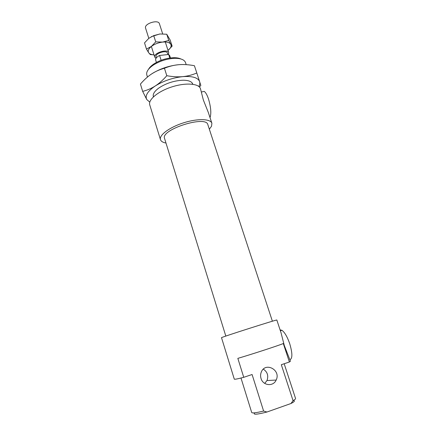 <?xml version="1.0" encoding="UTF-8"?>
<svg xmlns="http://www.w3.org/2000/svg" width="436" height="436" viewBox="0 0 436 436"><rect width="100%" height="100%" fill="white"/><g stroke="black" fill="none" stroke-linecap="round" stroke-linejoin="round"><path stroke-width="0.65" d="M284.179 363.749L295.564 398.504C295.69 398.935 294.85 399.643 293.047 400.64L291.003 403.502C294.262 401.829 295.161 400.864 293.701 400.597M254.433 413.132C253.12 414.843 257.289 414.473 266.946 412.02L263.6 411.039L252.09 374.513L243.74 377.314L237.838 358.37C252.063 354.19 278.817 345.454 283.307 343.535L289.395 362L281.318 364.709L293.047 400.64M263.339 369.145C267.464 371.946 268.68 375.745 266.979 380.546L264.723 383.402M263.6 411.039C256.199 412.854 252.237 413.344 251.703 412.5L240.994 378.023M291.003 403.502L266.946 412.02M261.039 378.503C263.017 385.795 273.372 386.819 276.162 380.045C281.28 369.957 265.132 361.482 261.235 372.224C260.45 374.262 260.385 376.355 261.039 378.503M147.466 77.052L146.812 74.932C146.06 71.956 148.169 68.708 153.14 65.198C159.723 61.002 166.917 58.702 174.722 58.31C180.809 58.293 184.406 59.716 185.518 62.582L186.194 64.648M180.864 58.969C179.038 58.081 176.591 57.661 173.528 57.716C166.383 58.07 159.794 60.173 153.766 64.021C151.238 65.749 149.488 67.509 148.518 69.291M202.26 91.816L204.222 91.407C205.683 92.394 207.105 94.901 208.484 98.934C210.91 107.185 211.422 113.42 210.027 117.633M211.88 123.252L208.299 112.406L203.35 100.013L200.467 88.688C198.952 83.489 185.747 82.437 171.948 86.878C158.126 91.255 147.968 99.757 149.744 104.874L160.47 139.662C158.9 135.231 169.419 127.301 183.431 122.865C197.426 118.363 210.593 118.734 211.88 123.252L211.536 126.233L209.34 129.203M280.19 329.921L281.896 330.281C284.659 332.254 287.264 336.717 289.711 343.672C292.512 353.149 292.583 358.496 289.935 359.716M289.395 362L290.425 361.204L284.283 345.448L281.018 332.706L276.838 320.035C278.555 318.934 219.472 337.786 221.515 337.693L234.285 379.124C234.519 379.516 237.669 378.917 243.74 377.314M225.821 336.08L164.568 138.479C160.306 129.634 206.206 114.984 207.852 124.663L272.391 321.218M165.985 143.041C162.884 142.479 161.048 141.351 160.47 139.662M161.124 60.277L159.587 55.454L168.661 54.484L169.8 58.026M161.99 55.198L166.28 54.734M168.661 54.484L169.675 55.585L170.438 57.944M156.415 62.419L155.668 60.054C155.374 58.506 156.682 56.974 159.587 55.454M156.393 57.77L156.066 56.74C154.704 53.481 166.656 49.666 167.435 53.11L167.904 54.565M155.974 58.364L154.753 57.143C153.069 53.132 167.789 48.434 168.743 52.68L168.372 54.511M172.138 46.14L168.007 50.402C170.776 48.156 171.691 46.107 170.765 44.249L172.138 46.14L170.165 40.058L166.743 34.237L159.958 33.981L153.723 35.616L148.801 38.335L145.575 28.122C143.782 23.74 158.328 19.097 159.407 23.708L162.683 33.872M166.808 75.717C172.738 76.769 178.046 77.074 182.733 76.632C172.683 77.761 163.538 80.867 155.287 85.957C159.069 83.527 162.911 80.115 166.808 75.717L164.432 68.25C159.576 69.591 155.281 71.504 151.548 73.989C159.723 68.823 168.825 65.722 178.858 64.686C174.177 65.068 169.364 66.256 164.432 68.25M196.816 72.992L199.606 81.608C198.004 77.619 192.38 75.962 182.733 76.632C187.431 76.196 192.123 74.981 196.816 72.992L194.407 65.711C188.728 64.637 183.545 64.299 178.858 64.686M198.843 86.464C199.808 84.693 200.064 83.074 199.606 81.608L200.838 85.483L199.41 86.977M146.752 99.522L142.665 91.38C147.297 90.203 151.499 88.399 155.287 85.957C147.7 91.129 144.856 95.653 146.752 99.522L149.788 102.122M151.548 73.989C147.799 76.474 144.093 79.837 140.425 84.072L142.665 91.38M153.434 96.836C152.551 94.258 154.366 91.309 158.873 87.99C166.269 83.156 174.389 80.562 183.224 80.208C188.837 80.3 192.031 81.652 192.81 84.273M154.033 54.882L150.311 54.571L148.703 52.778L146.469 49.072L151.363 46.434L155.717 41.867L162.563 42.09L168.748 40.434L170.765 44.249C169.517 42.434 166.781 41.714 162.563 42.09C158.246 42.657 154.513 44.107 151.363 46.434C148.463 48.816 147.575 50.93 148.703 52.778C149.641 54.031 151.412 54.723 154.028 54.86M148.801 38.335L144.529 42.881L146.469 49.072M151.341 36.673L159.56 34.03M155.717 41.867L153.723 35.616M168.748 40.434L166.743 34.237M153.766 64.021L153.14 65.198M173.528 57.716L174.722 58.31M192.614 84.246L192.211 83.014M153.576 96.705L153.189 95.468M204.222 91.407L201.541 91.963M281.896 330.281L280.375 330.766M276.162 380.045L266.979 380.546M168.743 52.68L165.299 41.987M154.753 57.143L151.363 46.434"/></g></svg>
